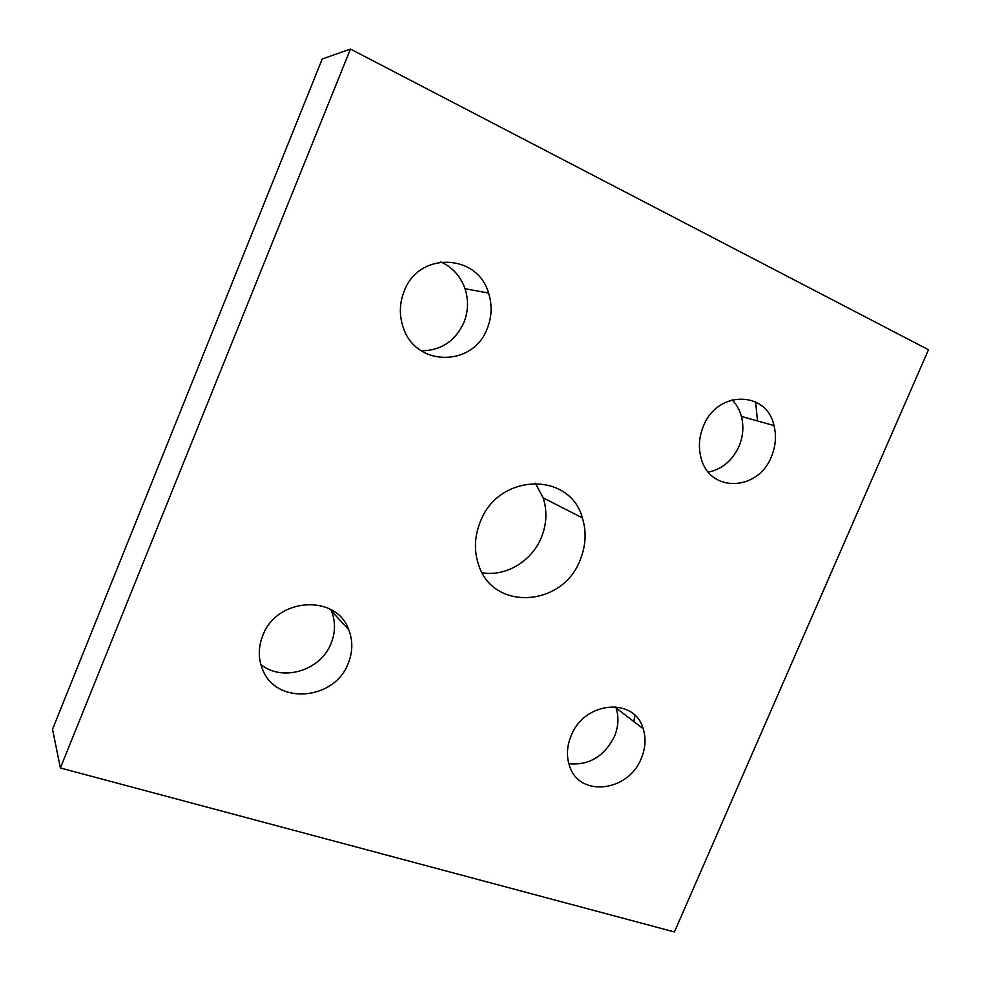 <?xml version="1.0" encoding="UTF-8"?>
<svg xmlns="http://www.w3.org/2000/svg" width="981" height="981" viewBox="0 0 981 981"><rect width="100%" height="100%" fill="white"/><g stroke="black" fill="none" stroke-linecap="round" stroke-linejoin="round"><path stroke-width="1.47" d="M535.344 483.155L543.18 497.87C547.349 511.052 546.711 524.32 541.267 537.686C531.653 561.34 505.693 576.914 482.112 572.732M580.078 560.139C562.824 606.601 493.59 611.568 478.765 565.314C473.848 551.101 474.387 536.546 480.347 521.647C498.716 472.683 570.108 471.518 582.358 517.858C586.663 531.825 585.902 545.914 580.078 560.139M440.861 261.952C452.535 267.31 460.592 276.237 465.019 288.708C468.697 300.186 468.305 311.529 463.841 322.724C455.061 341.339 440.837 350.683 421.168 350.757M487.201 328.598C473.357 366.931 415.895 367.25 403.301 327.642C399.12 315.465 399.414 303.301 404.184 291.149C418.752 251.173 477.686 253.527 488.563 293.074C492.339 305.054 491.886 316.888 487.201 328.598M615.651 706.725L616.093 707.963C619.023 717.221 618.447 726.774 614.364 736.608C604.161 756.498 588.992 765.548 568.845 763.758M641.267 758.436C628.551 791.79 579.379 797.737 569.569 766.051C566.295 756.363 566.822 746.234 571.15 735.676C584.443 701.035 634.707 696.939 643.193 728.748C646.16 738.325 645.523 748.221 641.267 758.436M330.842 609.581L331.468 611.016C335.612 621.549 335.49 632.328 331.1 643.34C320.873 670.489 282.54 682.384 260.811 664.431M348.243 663.291C334.987 700.054 276.801 705.535 262.822 670.048C258.138 658.95 258.113 647.448 262.785 635.541C276.716 597.221 336.446 594.02 348.709 629.63C352.976 640.581 352.829 651.801 348.243 663.291M732.071 399.831C736.51 404.368 739.625 409.899 741.403 416.422C743.941 426.428 743.132 436.41 738.987 446.38C732.39 460.58 722.188 469.151 708.38 472.119M771.348 456.729C758.105 491.383 709.655 493.063 701.084 458.017C698.239 447.483 699.024 436.839 703.438 426.11C717.283 390.095 766.75 390.548 774.009 425.582C776.56 435.969 775.677 446.355 771.348 456.729M60.381 767.976L350.462 49.05L928.467 349.751L674.425 931.95L60.381 767.976L52.533 729.239L322.222 58.995L350.462 49.05M634.989 715.468L633.787 721.538M755.64 401.928L757.467 420.935M774.009 425.582L741.403 416.422M348.709 629.63L331.468 611.016M643.193 728.748L616.093 707.963M488.563 293.074L465.019 288.708M582.358 517.858L543.18 497.87"/></g></svg>
